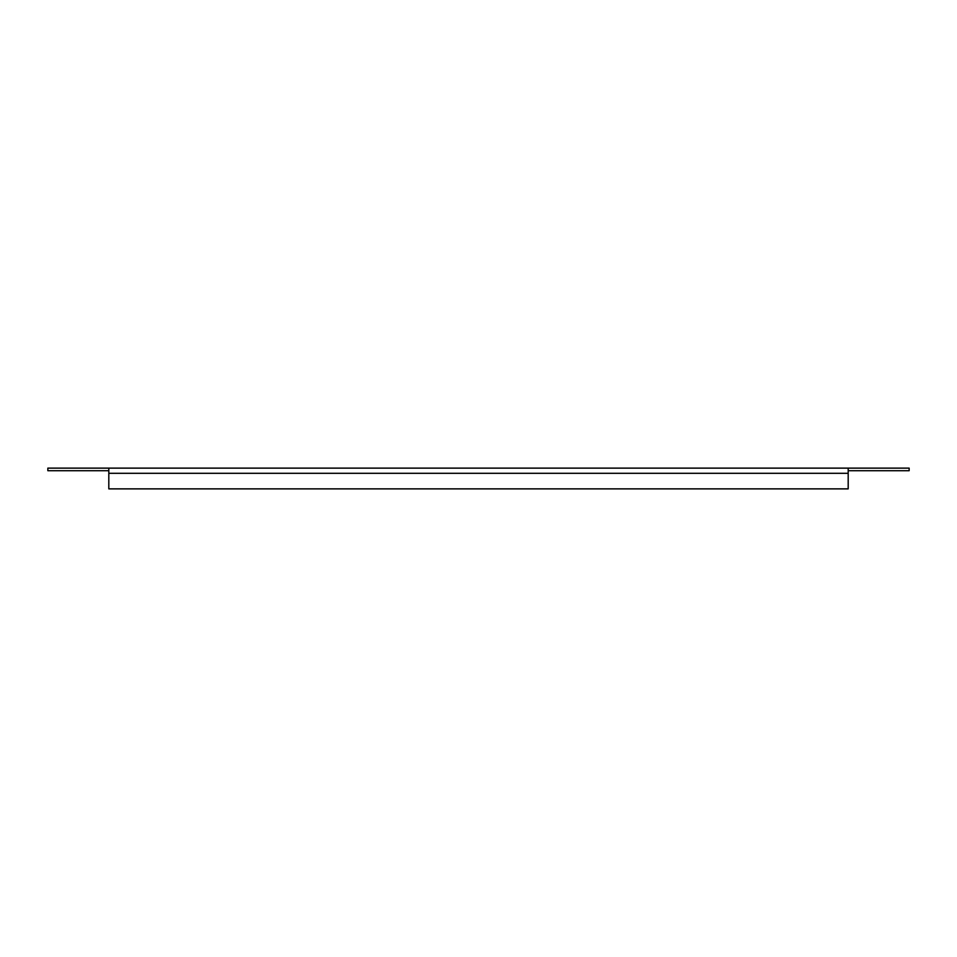 <?xml version="1.0" encoding="UTF-8"?>
<svg xmlns="http://www.w3.org/2000/svg" width="957" height="957" viewBox="0 0 957 957"><rect width="100%" height="100%" fill="white"/><g stroke="black" fill="none" stroke-linecap="round" stroke-linejoin="round"><path stroke-width="1.44" d="M108.811 470.712L47.85 470.712L47.85 468.129L848.189 468.129L848.189 488.871L108.811 488.871L108.811 468.129M848.189 468.129L909.15 468.129L909.15 470.712L848.189 470.712M108.811 473.308L848.189 473.308"/></g></svg>
